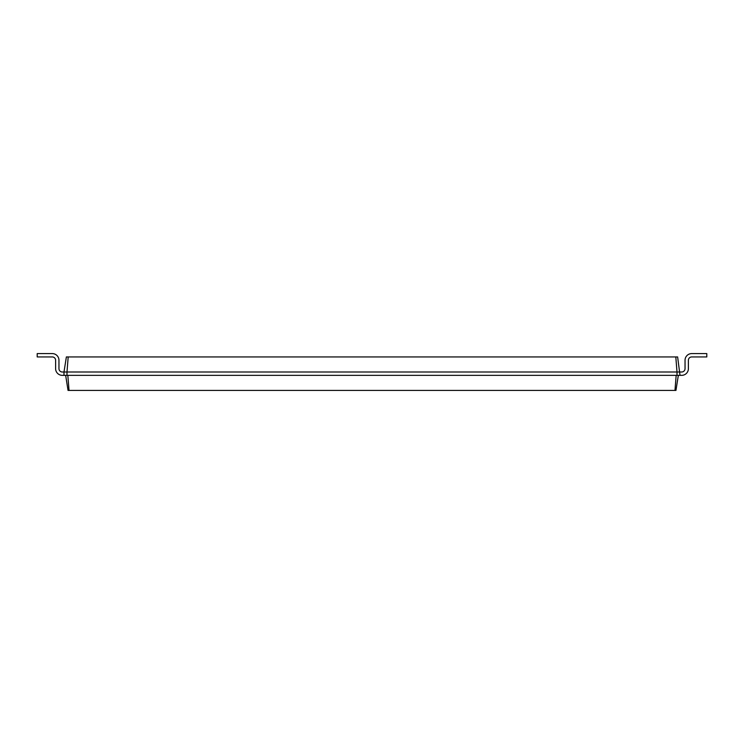 <?xml version="1.0" encoding="UTF-8"?>
<svg xmlns="http://www.w3.org/2000/svg" width="744" height="744" viewBox="0 0 744 744"><rect width="100%" height="100%" fill="white"/><g stroke="black" fill="none" stroke-linecap="round" stroke-linejoin="round"><path stroke-width="1.12" d="M680.016 372L681.69 372A3.348 3.348 0 0 0 685.038 368.652L685.038 360.282A6.696 6.696 0 0 1 691.734 353.586L706.8 353.586L706.8 356.934L691.734 356.934A3.348 3.348 0 0 0 688.386 360.282L688.386 368.652A6.696 6.696 0 0 1 681.69 375.348L680.016 375.348L677.626 356.934L675.812 356.934L677.003 372L680.016 372M68.188 356.934L66.997 372L63.984 372L66.374 356.934L675.812 356.934M62.31 372A3.348 3.348 0 0 1 58.962 368.652A3.348 3.348 0 0 0 62.31 372A3.348 3.348 0 0 1 58.962 368.652A3.348 3.348 0 0 0 62.31 372A3.348 3.348 0 0 1 58.962 368.652A3.348 3.348 0 0 0 62.31 372A3.348 3.348 0 0 1 58.962 368.652A3.348 3.348 0 0 0 62.31 372A3.348 3.348 0 0 1 58.962 368.652A3.348 3.348 0 0 0 62.31 372A3.348 3.348 0 0 1 58.962 368.652A3.348 3.348 0 0 0 62.31 372L63.984 372L63.984 375.348L66.997 375.348L66.997 372L677.003 372L677.003 375.348L680.016 375.348M678.342 375.348L675.952 390.414L68.048 390.414L65.658 375.348M681.69 372A3.348 3.348 0 0 0 685.038 368.652A3.348 3.348 0 0 1 681.69 372A3.348 3.348 0 0 0 685.038 368.652A3.348 3.348 0 0 1 681.69 372A3.348 3.348 0 0 0 685.038 368.652A3.348 3.348 0 0 1 681.69 372A3.348 3.348 0 0 0 685.038 368.652A3.348 3.348 0 0 1 681.69 372A3.348 3.348 0 0 0 685.038 368.652A3.348 3.348 0 0 1 681.69 372A3.348 3.348 0 0 0 685.038 368.652L685.038 360.282M691.734 356.934A3.348 3.348 0 0 0 688.386 360.282A3.348 3.348 0 0 1 691.734 356.934A3.348 3.348 0 0 0 688.386 360.282A3.348 3.348 0 0 1 691.734 356.934A3.348 3.348 0 0 0 688.386 360.282A3.348 3.348 0 0 1 691.734 356.934A3.348 3.348 0 0 0 688.386 360.282A3.348 3.348 0 0 1 691.734 356.934A3.348 3.348 0 0 0 688.386 360.282A3.348 3.348 0 0 1 691.734 356.934A3.348 3.348 0 0 0 688.386 360.282L688.386 368.652M66.997 375.348L677.003 375.348M676.166 375.348L674.975 390.414M67.834 375.348L69.025 390.414M58.962 360.282L58.962 368.652L58.962 360.282A6.696 6.696 0 0 0 52.266 353.586L37.2 353.586L37.2 356.934L52.266 356.934A3.348 3.348 0 0 1 55.614 360.282L55.614 368.652A6.696 6.696 0 0 0 62.31 375.348L63.984 375.348M52.266 356.934A3.348 3.348 0 0 1 55.614 360.282A3.348 3.348 0 0 0 52.266 356.934A3.348 3.348 0 0 1 55.614 360.282A3.348 3.348 0 0 0 52.266 356.934A3.348 3.348 0 0 1 55.614 360.282A3.348 3.348 0 0 0 52.266 356.934A3.348 3.348 0 0 1 55.614 360.282A3.348 3.348 0 0 0 52.266 356.934A3.348 3.348 0 0 1 55.614 360.282A3.348 3.348 0 0 0 52.266 356.934A3.348 3.348 0 0 1 55.614 360.282L55.614 368.652"/></g></svg>

